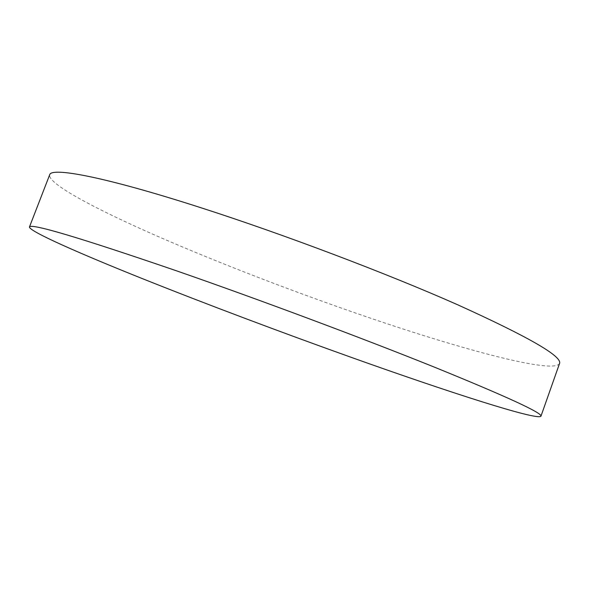 <?xml version="1.0" encoding="UTF-8"?>
<svg xmlns="http://www.w3.org/2000/svg" width="589" height="589" viewBox="0 0 589 589"><rect width="100%" height="100%" fill="white"/><g stroke="black" fill="none" stroke-linecap="round" stroke-linejoin="round"><path stroke-width="0.44" stroke-dasharray="2.94 2.21" d="M559.55 363.479C553.748 374.361 461.791 349.373 368.081 317.346C296.797 292.998 220.676 263.798 157.837 236.403C95.963 209.323 47.702 183.775 49.645 174.859"/><path stroke-width="0.88" d="M29.45 226.993L49.645 174.859C51.015 166.849 104.349 176.634 200.393 207.564C282.838 234.024 386.789 273.37 457.646 304.763C528.451 336.842 562.421 356.411 559.55 363.479L540.952 416.202C537.337 420.833 446.683 391.427 353.216 358.06C282.116 332.682 205.635 303.917 141.89 278.435C79.103 253.292 29.281 231.344 29.45 226.993C30.576 222.995 79.596 237.603 176.509 270.822C258.542 299.315 363.074 338.395 435.087 367.418C507.173 396.78 542.462 413.044 540.952 416.202"/></g></svg>
